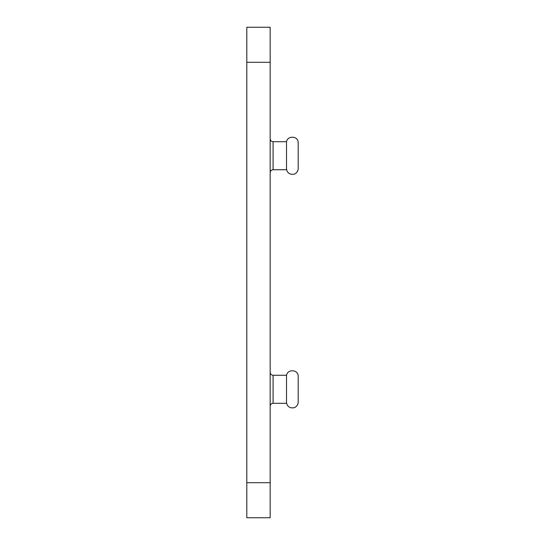 <?xml version="1.0" encoding="UTF-8"?>
<svg xmlns="http://www.w3.org/2000/svg" width="545" height="545" viewBox="0 0 545 545"><rect width="100%" height="100%" fill="white"/><g stroke="black" fill="none" stroke-linecap="round" stroke-linejoin="round"><path stroke-width="0.41" stroke-dasharray="2.73 2.04" d="M246.81 517.75L246.81 27.25M270.163 517.75L270.163 27.25M270.163 138.777L270.163 172.649L270.163 138.777M270.163 372.351L270.163 406.223L270.163 372.351M286.513 403.3L286.513 375.273M286.513 376.438L286.513 402.135L286.513 376.438M298.19 402.135L298.19 376.438M286.513 169.727L286.513 141.7M286.513 142.865L286.513 168.562L286.513 142.865M270.163 482.713L246.81 482.713M270.163 62.287L246.81 62.287M273.086 403.3L273.086 375.273M273.086 169.727L273.086 141.7"/><path stroke-width="0.82" d="M270.163 482.713L270.163 27.25L246.81 27.25L246.81 517.75L270.163 517.75L270.163 482.713L246.81 482.713M273.086 375.273L273.086 403.3L286.513 403.3L286.513 375.273L273.086 375.273C271.308 375.096 270.34 374.122 270.163 372.351M286.513 376.438C286.152 368.904 298.551 368.904 298.19 376.438L298.19 402.135C298.156 405.964 294.47 407.946 293.762 407.796L291.125 407.844C288.25 407.02 286.711 405.119 286.513 402.135M273.086 141.7L273.086 169.727L286.513 169.727L286.513 141.7L273.086 141.7C271.308 141.53 270.34 140.555 270.163 138.777M286.513 142.865C286.152 135.337 298.551 135.337 298.19 142.865L298.19 168.562L298.19 142.865M270.163 62.287L246.81 62.287M273.086 403.3C271.308 403.47 270.34 404.445 270.163 406.223M273.086 169.727C271.308 169.904 270.34 170.878 270.163 172.649M286.513 168.562C286.711 171.546 288.25 173.446 291.125 174.271L293.762 174.23C294.423 174.407 298.197 172.349 298.19 168.562"/></g></svg>
